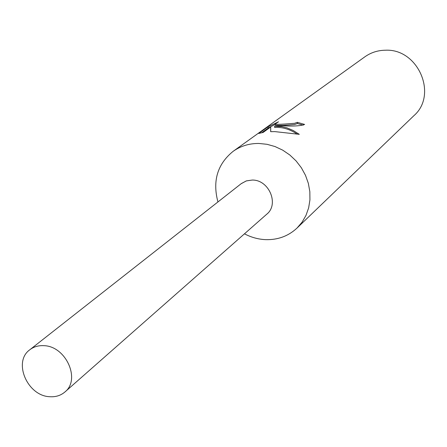 <?xml version="1.0" encoding="UTF-8"?>
<svg xmlns="http://www.w3.org/2000/svg" width="447" height="447" viewBox="0 0 447 447"><rect width="100%" height="100%" fill="white"/><g stroke="black" fill="none" stroke-linecap="round" stroke-linejoin="round"><path stroke-width="0.67" d="M244.464 233.826C251.253 237.385 258.332 239.329 265.708 239.648C277.911 239.972 288.349 236.111 297.009 228.071L302.066 222.198L305.977 215.415L308.631 207.911L309.933 199.91L309.844 191.651L308.352 183.376L305.497 175.336L301.367 167.77L296.082 160.92L289.801 154.986L282.716 150.153L275.045 146.555L267.021 144.303L258.886 143.459C249.247 143.392 240.665 146.013 233.144 151.321C217.438 164.077 212.37 180.957 217.935 201.949M266.591 214.337C279.47 204.502 269.116 179.649 252.214 180.057L246.269 180.923L241.123 183.734M282.85 125.797L274.57 126.294L281.766 126.596L286.834 127.814L293.154 130.474L299.294 134.335L274.944 131.625L270.653 131.669L270.681 126.987L263.115 132.452L258.768 133.452L268.077 126.764L278.515 121.791L275.162 123.998C275.698 124.428 279.068 124.434 285.27 124.015L294.579 123.305L297.344 122.322L304.636 124.439C300.702 125.931 293.444 126.384 282.856 125.797M297.009 228.071L413.888 115.689C438.105 94.792 418.157 48.432 385.398 50.22C377.788 50.327 370.954 52.528 364.886 56.808L233.144 151.321M303.262 125.143L297.423 123.506L294.651 124.489C284.644 125.434 278.174 125.674 275.24 125.21L275.156 123.998M297.423 123.506L297.344 122.322M275.184 124.367L268.166 128.06L261.679 132.731M268.166 128.06L268.077 126.764M297.104 134.039C289.572 129.088 282.091 126.903 274.654 127.484L274.57 126.294M270.681 126.987L270.731 131.664M43.879 345.676C38.453 345.363 33.76 346.732 29.804 349.772C12.717 361.774 27.384 395.997 49.74 396.712C55.679 397.12 60.736 395.545 64.921 391.974C80.957 379.514 65.871 346.073 43.879 345.676M64.921 391.974L266.764 214.186C279.409 204.229 268.993 179.655 252.214 180.057L246.381 180.89L241.307 183.588L29.804 349.772"/></g></svg>
